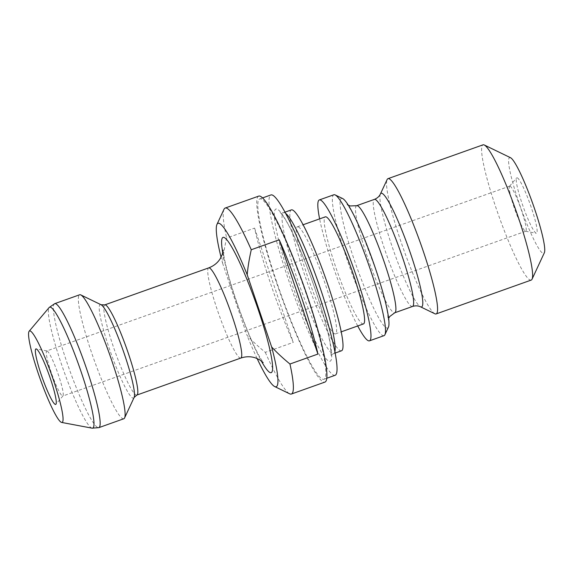 <?xml version="1.0" encoding="UTF-8"?>
<svg xmlns="http://www.w3.org/2000/svg" width="573" height="573" viewBox="0 0 573 573"><rect width="100%" height="100%" fill="white"/><g stroke="black" fill="none" stroke-linecap="round" stroke-linejoin="round"><path stroke-width="0.43" stroke-dasharray="2.87 2.15" d="M123.797 418.763A65.802 8.23 70.4 0 1 122.665 418.627A65.802 8.23 70.4 0 1 92.618 355.675A65.802 8.23 70.4 0 1 79.654 294.78M254.577 228.104L293.261 342.389A98.706 12.348 70.4 0 1 254.577 228.104L226.621 238.06C224.573 247.149 223.219 255.479 222.553 263.064A86.745 10.851 70.4 0 1 221.056 257.234M222.553 263.064L247.006 335.298C252.106 340.82 258.208 346.507 265.306 352.338L293.261 342.389M257.105 358.512A86.745 10.851 70.4 0 1 247.006 335.298M276.666 281.909A95.712 11.969 70.4 0 1 259.734 198.924A95.712 11.969 70.4 0 1 303.117 285.082A95.712 11.969 70.4 0 1 323.938 379.269A95.712 11.969 70.4 0 1 276.666 281.909M335.119 375.286A95.712 11.969 70.4 0 1 287.854 277.926A95.712 11.969 70.4 0 1 270.922 194.942M258.731 196.109A98.706 12.348 -109.6 0 0 278.17 287.46A98.706 12.348 -109.6 0 0 323.244 381.883A98.706 12.348 -109.6 0 0 324.941 382.084M510.5 157.697A50.847 6.36 -109.6 0 0 520.707 207.684A50.847 6.36 -109.6 0 0 544.35 252.75M531.185 280.09A71.783 8.982 70.4 0 1 529.946 279.946A71.783 8.982 70.4 0 1 497.171 211.272A71.783 8.982 70.4 0 1 483.032 144.833M517.304 177.809A29.452 3.682 70.4 0 1 531.107 206.996A29.452 3.682 70.4 0 1 536.278 233.261A29.452 3.682 70.4 0 1 523.206 206.731A29.452 3.682 70.4 0 1 516.574 177.909A29.452 3.682 70.4 0 1 517.304 177.809M434.871 313.768A71.783 8.982 70.4 0 1 403.593 249.312A71.783 8.982 70.4 0 1 387.104 179.593M47.144 350.998A23.93 2.994 70.4 0 1 57.78 373.066A23.93 2.994 70.4 0 1 62.966 395.9A23.93 2.994 70.4 0 1 62.779 396.036A23.93 2.994 70.4 0 1 62.371 395.986A23.93 2.994 70.4 0 1 51.448 373.095A23.93 2.994 70.4 0 1 46.735 350.948A23.93 2.994 70.4 0 1 46.957 350.934A23.93 2.994 70.4 0 1 47.144 350.998M510.12 186.189A23.93 2.994 -109.6 0 0 509.705 186.139A23.93 2.994 -109.6 0 0 509.526 186.268A23.93 2.994 -109.6 0 0 514.912 209.682A23.93 2.994 -109.6 0 0 525.527 231.234A23.93 2.994 -109.6 0 0 525.756 231.227A23.93 2.994 -109.6 0 0 521.043 209.081A23.93 2.994 -109.6 0 0 510.12 186.189M265.306 352.338A98.706 12.348 -109.6 0 0 289.659 393.809M223.986 209.31A98.706 12.348 -109.6 0 0 226.621 238.06M341.515 350.783A74.777 9.354 70.4 0 1 340.233 350.633A74.777 9.354 70.4 0 1 306.089 279.094A74.777 9.354 70.4 0 1 291.363 209.89M342.633 198.552A68.796 8.602 -109.6 0 0 356.442 266.18A68.796 8.602 -109.6 0 0 388.437 327.147M384.01 335.656A74.777 9.354 70.4 0 1 382.728 335.506A74.777 9.354 70.4 0 1 348.585 263.967A74.777 9.354 70.4 0 1 333.858 194.763M357.731 325.965A74.777 9.354 70.4 0 1 319.612 218.886M298.354 226.915A56.827 7.105 70.4 0 1 324.304 281.279A56.827 7.105 70.4 0 1 335.499 333.88A56.827 7.105 70.4 0 1 334.517 333.758A56.827 7.105 70.4 0 1 308.575 279.395A56.827 7.105 70.4 0 1 297.38 226.801A56.827 7.105 70.4 0 1 298.354 226.915M363.454 323.924A56.827 7.105 70.4 0 1 362.48 323.809A56.827 7.105 70.4 0 1 336.53 269.439A56.827 7.105 70.4 0 1 325.335 216.845M54.7 303.661A65.802 8.23 -109.6 0 0 67.657 364.564A65.802 8.23 -109.6 0 0 97.704 427.515A65.802 8.23 -109.6 0 0 98.835 427.651M92.095 428.167A64.197 8.029 70.4 0 1 91.601 427.995A64.197 8.029 70.4 0 1 63.059 368.783A64.197 8.029 70.4 0 1 49.149 307.522M134.103 397.483A49.607 6.203 70.4 0 1 132.649 398.02A49.607 6.203 70.4 0 1 108.999 347.661A49.607 6.203 70.4 0 1 101.077 304.75M104.766 304.886A47.86 5.988 -109.6 0 0 114.192 349.179A47.86 5.988 -109.6 0 0 136.045 394.962A47.86 5.988 -109.6 0 0 136.868 395.062M240.789 358.068A47.86 5.988 70.4 0 1 239.965 357.967A47.86 5.988 70.4 0 1 218.112 312.185A47.86 5.988 70.4 0 1 208.687 267.892M222.768 252.722A71.783 8.982 -109.6 0 0 261.288 360.933M315.816 291.177A80.757 10.099 70.4 0 1 328.716 361.033A80.757 10.099 70.4 0 1 290.217 279.051A80.757 10.099 70.4 0 1 277.325 209.202A80.757 10.099 70.4 0 1 315.816 291.177M285.605 213.321A74.777 9.354 -109.6 0 0 284.817 212.834A74.777 9.354 -109.6 0 0 283.535 212.676A74.777 9.354 -109.6 0 0 298.261 281.88A74.777 9.354 -109.6 0 0 332.404 353.419A74.777 9.354 -109.6 0 0 333.687 353.57A74.777 9.354 -109.6 0 0 334.89 351.765M412.503 306.469A56.827 7.105 70.4 0 1 411.521 306.347A56.827 7.105 70.4 0 1 385.572 251.984A56.827 7.105 70.4 0 1 374.384 199.39M380.379 194.039A60.337 7.549 -109.6 0 0 394.238 252.643A60.337 7.549 -109.6 0 0 420.525 306.82M356.65 205.7A56.827 7.105 -109.6 0 0 367.845 258.294A56.827 7.105 -109.6 0 0 393.787 312.665A56.827 7.105 -109.6 0 0 394.768 312.779M223.148 250.172C222.976 251.303 223.864 256.324 225.805 265.213C228.777 277.611 233.147 291.958 238.927 308.26C245.867 327.512 252.349 342.948 258.373 354.558L263.193 362.666M262.577 197.914L259.734 198.924M326.775 378.259L323.938 379.269M46.957 350.934L36.214 348.907M62.966 395.9L55.918 404.259M509.705 186.139L46.735 350.948M525.756 231.227L62.779 396.036M525.527 231.234L536.278 233.261M509.526 186.268L516.574 177.909M284.982 212.16L283.535 212.676C281.93 213.027 280.806 212.97 280.154 212.504C279.911 212.433 280.562 212.074 284.817 218.678C292.688 231.105 305.674 261.166 315.744 291.105C322.964 312.614 327.785 330.112 330.198 343.599L331.18 355.84C331.072 355.396 331.91 354.637 333.687 353.57L335.133 353.054M348.305 205.184L347.002 204.289L348.477 206.223C351.965 211.322 356.578 220.569 362.308 233.949L375.279 268.243C381.776 287.675 385.894 302.852 387.642 313.782L388.179 319.97L388.63 318.445M335.499 333.88L341.221 331.839M297.38 226.801L303.103 224.759"/><path stroke-width="0.86" d="M61.254 422.301A48.533 6.074 70.4 0 1 39.673 377.535A48.533 6.074 70.4 0 1 29.159 331.223A48.533 6.074 70.4 0 1 30.369 331.051A48.533 6.074 70.4 0 1 53.103 379.147A48.533 6.074 70.4 0 1 61.626 422.43A48.533 6.074 70.4 0 1 61.254 422.301M54.7 303.661L79.654 294.78A65.802 8.23 70.4 0 1 80.786 294.916A65.802 8.23 70.4 0 1 80.814 294.923A65.802 8.23 70.4 0 1 109.479 354.014A65.802 8.23 70.4 0 1 124.599 417.925A65.802 8.23 70.4 0 1 123.797 418.763L98.835 427.651A65.802 8.23 -109.6 0 0 87.196 370.595A65.802 8.23 -109.6 0 0 55.825 303.797A65.802 8.23 -109.6 0 0 54.7 303.661L49.149 307.522A64.197 8.029 70.4 0 1 50.746 307.293A64.197 8.029 70.4 0 1 81.345 372.464A64.197 8.029 70.4 0 1 92.095 428.167L98.835 427.651M317.908 354.064L289.952 364.02C282.854 358.182 276.759 352.502 271.652 346.973L247.207 274.739C247.873 267.161 249.226 258.824 251.268 249.735L279.23 239.786A98.706 12.348 70.4 0 1 317.908 354.064L279.23 239.786M221.056 257.234A86.745 10.851 70.4 0 1 216.959 224.408A86.745 10.851 70.4 0 1 247.207 274.739M271.652 346.973A86.745 10.851 70.4 0 1 274.675 386.546A86.745 10.851 70.4 0 1 257.105 358.512M262.577 197.914L270.922 194.942A95.712 11.969 70.4 0 1 314.298 281.099A95.712 11.969 70.4 0 1 335.119 375.286L326.775 378.259M274.675 386.546L289.659 393.809A98.706 12.348 -109.6 0 0 289.694 393.823A98.706 12.348 -109.6 0 0 291.392 394.031L324.941 382.084A98.706 12.348 -109.6 0 0 303.468 284.953A98.706 12.348 -109.6 0 0 258.731 196.109L225.182 208.049A98.706 12.348 -109.6 0 0 223.986 209.31L216.959 224.408M388.63 318.445L389.669 316.583L394.768 312.779A56.827 7.105 -109.6 0 0 384.712 263.508A56.827 7.105 -109.6 0 0 357.624 205.814A56.827 7.105 -109.6 0 0 356.65 205.7L374.384 199.39A56.827 7.105 70.4 0 1 375.358 199.504A56.827 7.105 70.4 0 1 402.447 257.191A56.827 7.105 70.4 0 1 412.503 306.469C415.454 305.545 418.125 305.667 420.525 306.82A60.337 7.549 -109.6 0 0 420.546 306.827A60.337 7.549 -109.6 0 0 410.913 254.641A60.337 7.549 -109.6 0 0 382.155 193.395A60.337 7.549 -109.6 0 0 380.379 194.039L387.104 179.593A71.783 8.982 70.4 0 1 387.978 178.669L483.032 144.833A71.783 8.982 70.4 0 1 484.264 144.983A71.783 8.982 70.4 0 1 484.292 144.998A71.783 8.982 70.4 0 1 515.564 209.453A71.783 8.982 70.4 0 1 532.059 279.173L544.35 252.75A50.847 6.36 -109.6 0 0 532.668 203.365A50.847 6.36 -109.6 0 0 510.514 157.704A50.847 6.36 -109.6 0 0 510.5 157.697M532.059 279.173A71.783 8.982 70.4 0 1 531.185 280.09L436.125 313.932A71.783 8.982 70.4 0 1 434.893 313.782A71.783 8.982 70.4 0 1 434.871 313.768L420.525 306.82M387.978 178.669A71.783 8.982 70.4 0 1 389.21 178.819A71.783 8.982 70.4 0 1 421.993 247.493A71.783 8.982 70.4 0 1 436.125 313.932M55.18 404.366A29.452 3.682 -109.6 0 0 55.918 404.259A29.452 3.682 -109.6 0 0 49.285 375.437A29.452 3.682 -109.6 0 0 36.214 348.907A29.452 3.682 -109.6 0 0 41.385 375.172A29.452 3.682 -109.6 0 0 55.18 404.366M251.268 249.735A98.706 12.348 -109.6 0 0 225.182 208.049M291.392 394.031A98.706 12.348 -109.6 0 0 289.952 364.02M284.982 212.16L291.363 209.89A74.777 9.354 70.4 0 1 292.645 210.047A74.777 9.354 70.4 0 1 326.789 281.579A74.777 9.354 70.4 0 1 341.515 350.783L335.133 353.054M319.612 218.886A74.777 9.354 70.4 0 1 319.319 199.941L333.858 194.763A74.777 9.354 70.4 0 1 335.141 194.92A74.777 9.354 70.4 0 1 335.169 194.927A74.777 9.354 70.4 0 1 367.744 262.076A74.777 9.354 70.4 0 1 384.92 334.696L388.437 327.147A68.796 8.602 -109.6 0 0 375.43 268.386A68.796 8.602 -109.6 0 0 342.661 198.559A68.796 8.602 -109.6 0 0 342.633 198.552M384.92 334.696A74.777 9.354 70.4 0 1 384.01 335.656L369.47 340.835A74.777 9.354 70.4 0 1 368.188 340.677A74.777 9.354 70.4 0 1 357.731 325.965M319.319 199.941A74.777 9.354 70.4 0 1 320.601 200.092A74.777 9.354 70.4 0 1 354.744 271.623A74.777 9.354 70.4 0 1 369.47 340.835M303.103 224.759L325.335 216.845A56.827 7.105 70.4 0 1 326.316 216.966A56.827 7.105 70.4 0 1 352.259 271.33A56.827 7.105 70.4 0 1 363.454 323.924L341.221 331.839M124.728 355.11A49.607 6.203 70.4 0 1 134.103 397.483L136.868 395.062A47.86 5.988 -109.6 0 0 128.402 353.57A47.86 5.988 -109.6 0 0 105.59 304.986A47.86 5.988 -109.6 0 0 104.766 304.886L101.092 304.757A49.607 6.203 70.4 0 1 124.728 355.11M101.077 304.75A49.607 6.203 70.4 0 1 101.092 304.757L80.814 294.923M104.766 304.886L208.687 267.892A47.86 5.988 70.4 0 1 209.51 267.992A47.86 5.988 70.4 0 1 232.323 316.575A47.86 5.988 70.4 0 1 240.789 358.068L136.868 395.062M261.288 360.933A71.783 8.982 -109.6 0 0 258.48 310.408A71.783 8.982 -109.6 0 0 224.265 237.537A71.783 8.982 -109.6 0 0 222.768 252.722M334.89 351.765A74.777 9.354 -109.6 0 0 320.457 288.742A74.777 9.354 -109.6 0 0 285.605 213.321M61.626 422.43L92.095 428.167M29.159 331.223L49.149 307.522M134.103 397.483L124.599 417.925M208.687 267.892C213.708 265.987 217.539 262.935 220.19 258.738L222.217 254.577L223.148 250.172M263.165 362.63L259.762 359.887L255.565 357.924C250.845 356.313 245.917 356.363 240.789 358.068M510.514 157.704L484.292 144.998M374.384 199.39C377.249 198.237 379.247 196.453 380.379 194.039M394.768 312.779L412.503 306.469M356.65 205.7L350.261 205.958L348.305 205.184M342.661 198.559L335.169 194.927"/></g></svg>
